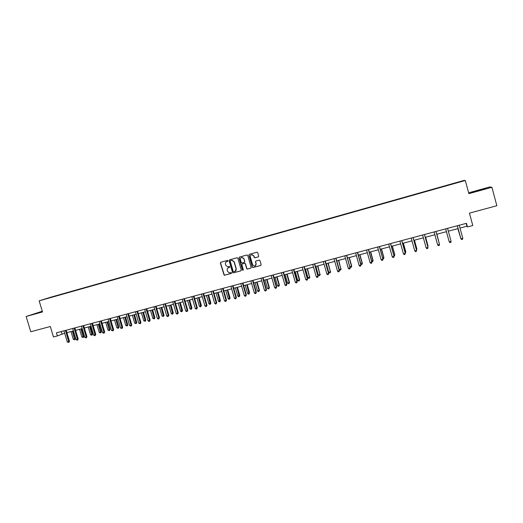 <?xml version="1.0" encoding="UTF-8"?>
<svg xmlns="http://www.w3.org/2000/svg" width="523" height="523" viewBox="0 0 523 523"><rect width="100%" height="100%" fill="white"/><g stroke="black" fill="none" stroke-linecap="round" stroke-linejoin="round"><path stroke-width="0.78" d="M228.048 260.748L227.472 260.408L220.804 262.258L220.366 263.089L224.177 275.281L231.238 273.483L231.545 272.908L231.192 272.568L229.074 272.816L227.492 271.267L227.211 270.286C226.969 268.985 227.44 268.109 228.623 267.645L229.8 266.828L229.381 266.482L227.623 266.795L225.746 265.194L225.465 264.213C225.223 262.912 225.688 262.03 226.871 261.565L228.048 260.748M258.231 256.911L258.689 256.074L257.734 252.727L256.97 252.23L249.327 254.348L248.876 255.185L252.269 267.05L252.884 267.56L260.683 265.475L261.134 264.638L259.983 260.604L259.297 260.094L255.904 261.01L255.446 261.846L256.022 263.84C256.198 265.22 255.616 265.985 254.27 266.135L252.589 264.782L250.354 256.963C250.151 255.754 250.628 254.989 251.785 254.681L253.779 256.015L254.152 257.323L254.864 257.826L258.408 256.832L254.989 257.806M42.291 311.231L26.15 316.487L30.779 331.772L50.306 326.496L53.464 336.962L57.353 335.923L56.425 332.844L466.457 223.308L467.444 226.943L472.785 225.518L469.438 213.136L496.85 205.722L491.908 187.286L489.718 186.966L468.641 192.817M26.15 316.487L42.507 311.95L39.16 300.843L465.313 180.481L468.87 193.673L491.908 187.286M237.854 258.238L237.128 257.741L229.571 259.826L229.126 260.657L232.513 272.431L233.023 272.921L240.796 270.881L241.247 270.058L237.854 258.238M239.41 257.1L247.006 254.995L247.758 255.492L251.151 267.358L250.7 268.188L247.242 269.084L246.653 268.58L245.274 263.782L244.45 263.298L242.319 263.886L241.868 264.716L243.3 269.705L242.809 270.299L242.411 269.946L238.965 257.931L239.41 257.1M39.16 300.843L50.953 297.149L464.078 180.409L465.313 180.481M449.349 184.907L52.731 296.933L242.999 242.953M449.283 184.665L243.058 243.175M460.011 228.067L466.902 226.237L467.444 226.943M57.353 335.923L64.702 333.243M66.885 332.661L73.41 330.928M75.587 330.346L82.176 328.594M84.353 328.013L91.015 326.241M93.186 325.666L99.913 323.874M102.077 323.299L108.876 321.488M111.033 320.919L117.904 319.089M120.055 318.514L127.004 316.67M129.148 316.095L136.163 314.231M138.307 313.663L145.394 311.773M147.532 311.205L154.697 309.302M156.822 308.733L164.065 306.805M166.183 306.243L173.505 304.294M175.617 303.732L183.017 301.764M185.122 301.202L192.601 299.215M194.693 298.659L202.257 296.646M204.343 296.09L211.985 294.057M214.064 293.501L221.785 291.448M223.857 290.899L231.663 288.82M233.729 288.271L241.619 286.173M243.672 285.623L251.648 283.505M253.694 282.963L261.755 280.812M263.795 280.269L271.947 278.105M273.974 277.563L282.211 275.373M284.231 274.837L292.56 272.62M294.573 272.084L302.987 269.842M304.994 269.312L313.499 267.05M315.493 266.521L324.097 264.226M326.077 263.703L334.779 261.389M336.747 260.866L345.54 258.525M347.501 258.002L356.392 255.636M358.347 255.119L367.336 252.727M369.271 252.21L378.358 249.791M380.293 249.281L389.478 246.836M391.394 246.326L400.69 243.849M402.592 243.345L411.987 240.848M413.883 240.338L423.382 237.815M425.264 237.311L434.868 234.755M436.738 234.258L446.446 231.676M448.316 231.179L458.102 228.577M61.269 331.549L61.995 333.962M466.13 223.393L466.902 226.237M244.45 263.298L242.489 263.808M42.343 311.394L33.629 314.133L42.435 311.715M486.017 188.306L471.458 192.346L486.089 188.561M471.923 192.497L478.46 190.267M227.871 261.265L226.74 261.605M228.433 267.704L229.636 267.338M220.843 262.252L220.556 263.01L224.367 275.196L231.395 273.405M229.597 259.82L229.309 260.585L232.696 272.346L233.199 272.836L240.992 270.79M230.525 260.552L230.218 261.134L233.193 271.47L234.677 271.561C235.866 271.097 236.344 270.214 236.102 268.914L234.069 261.84L231.839 260.232L230.61 260.519M235.102 271.391L236.102 268.914M230.708 260.48L232.016 260.16L234.245 261.762L236.278 268.835M244.79 263.2L245.444 263.703L246.817 268.502L247.405 269.005L250.896 268.096M239.429 257.094L239.135 257.859L242.58 269.868L243.149 270.208M243.849 258.8L241.907 257.46C240.73 257.747 240.247 258.506 240.443 259.741L241.227 262.481L241.888 262.991L244.182 262.376L244.633 261.546L244.019 258.728L242.077 257.388L241.521 257.545M244.359 262.304L244.633 261.546M244.019 258.728L244.803 261.467M251.426 254.766L251.949 254.609L253.943 255.95L254.315 257.251L255.146 257.734M255.204 265.913L256.022 263.84M255.878 261.016L255.61 261.768L256.178 263.769M249.334 254.341L249.04 255.113L252.432 266.972L253.263 267.456L260.879 265.383M70.984 331.569L73.312 339.316L74.678 338.956L75.41 338.623L73.128 331M75.41 338.623L74.724 339.747L72.357 331.209M74.724 339.747L73.312 339.316M63.976 330.837L67.33 342.009L68.722 341.643L69.481 341.303L66.16 330.242M65.453 330.431L68.722 341.643L68.775 342.447L67.33 342.009M69.481 341.303L68.775 342.447M42.396 311.577L36.682 313.395M35.074 313.78L42.376 311.518M483.906 189.228L474.217 191.902M478.519 190.418L486.122 188.568M79.568 329.287L81.895 337.06L83.281 336.694L83.994 336.367L81.706 328.719M83.994 336.367L83.314 337.492L80.954 328.921M83.314 337.492L81.895 337.06M88.217 326.986L90.551 334.785L91.943 334.419L92.643 334.099L90.348 326.417M92.643 334.099L91.97 335.223L89.61 326.614M91.97 335.223L90.551 334.785M74.083 328.124L77.45 339.355L76.044 339.728L72.677 328.503M74.861 327.921L78.189 339.022L77.45 339.355L77.489 340.166L76.044 339.728M78.189 339.022L77.489 340.166M81.451 326.169L84.818 337.427L86.23 337.054L86.955 336.72L83.621 325.581M82.948 325.757L86.23 337.054L86.269 337.871L84.818 337.427M86.955 336.72L86.269 337.871M96.925 324.672L99.259 332.497L100.664 332.131L101.351 331.811L99.05 324.103M101.351 331.811L100.684 332.935L98.331 324.299M100.684 332.935L99.259 332.497M105.698 322.338L108.039 330.196L109.451 329.823L110.118 329.51L107.816 321.769M110.118 329.51L109.464 330.634L107.11 321.959M109.464 330.634L108.039 330.196M114.53 319.984L116.871 327.875L118.296 327.503L118.95 327.189L116.642 319.422M118.95 327.189L118.303 328.32L115.956 319.605M118.303 328.32L116.871 327.875M90.289 323.809L93.656 335.106L95.081 334.733L95.787 334.406L92.453 323.221M91.702 323.417L95.081 334.733L95.108 335.55L94.539 335.701L93.656 335.106M95.787 334.406L95.108 335.55M100.612 321.037L103.999 332.399L102.56 332.772L99.18 321.423M101.344 320.841L104.685 332.072L103.999 332.399L104.012 333.223L102.56 332.772M104.685 332.072L104.012 333.223M109.588 318.644L112.975 330.046L111.53 330.425L108.143 319.03M110.301 318.448L113.648 329.719L112.975 330.046L112.988 330.869L111.53 330.425M113.648 329.719L112.988 330.869M118.623 316.225L122.016 327.673L120.565 328.052L117.172 316.618M119.322 316.042L122.676 327.352L122.016 327.673L122.022 328.509L120.565 328.052M122.676 327.352L122.022 328.509M126.272 314.199L129.665 325.666L131.129 325.286L131.77 324.973L128.41 313.61M127.815 313.774L131.129 325.286L131.123 326.123L129.665 325.666M131.77 324.973L131.123 326.123M135.431 311.754L138.83 323.266L140.308 322.881L140.929 322.567L137.569 311.165M136.98 311.322L140.308 322.881L140.295 323.724L138.83 323.266M140.929 322.567L140.295 323.724M146.146 308.877L149.552 320.455L148.068 320.841L144.662 309.27M146.793 308.701L150.16 320.148L149.552 320.455L149.532 321.305L148.937 321.462L148.068 320.841M150.16 320.148L149.532 321.305M155.455 306.386L158.868 318.01L157.371 318.402L153.958 306.785M156.083 306.223L159.456 317.709L158.868 318.01L158.842 318.867L158.24 319.023L157.371 318.402M159.456 317.709L158.842 318.867M163.333 304.301L166.745 315.944L168.256 315.552L168.824 315.251L165.445 303.719M164.908 303.863L168.256 315.552L168.216 316.415L167.615 316.572L166.745 315.944M168.824 315.251L168.216 316.415M174.283 301.359L177.709 313.074L176.192 313.473L172.767 301.764M174.878 301.202L178.258 312.78L177.709 313.074L177.663 313.937L177.055 314.101L176.192 313.473M178.258 312.78L177.663 313.937M182.279 299.234L185.704 310.976L187.234 310.577L187.77 310.289L184.377 298.659M183.874 298.796L187.234 310.577L187.182 311.447L186.567 311.61L185.704 310.976M187.77 310.289L187.182 311.447M193.399 296.253L196.831 308.06L195.288 308.465L191.856 296.665M193.955 296.103L197.348 307.772L196.831 308.06L196.772 308.936L196.151 309.1L195.288 308.465M197.348 307.772L196.772 308.936M201.512 294.096L204.951 305.935L206.507 305.524L206.997 305.242L203.597 293.527M203.068 293.671L206.507 305.524L206.435 306.406L205.807 306.57L204.951 305.935M206.997 305.242L206.435 306.406M212.868 291.05L216.247 302.967L214.685 303.379L211.24 291.488M213.319 290.932L216.725 302.693L216.169 303.856L215.541 304.02L214.685 303.379M216.725 302.693L216.169 303.856M222.621 288.448L226.067 300.398L224.491 300.81L221.039 288.866M223.112 288.317L226.524 300.124L225.975 301.287L225.348 301.457L224.491 300.81M226.524 300.124L225.975 301.287M232.565 285.787L235.965 297.803L234.369 298.221L230.918 286.231M232.983 285.676L236.396 297.535L235.86 298.705L235.226 298.868L234.369 298.221M236.396 297.535L235.86 298.705M242.476 283.146L245.934 295.188L244.333 295.606L240.868 283.571M242.927 283.021L246.346 294.926L245.823 296.096L245.182 296.26L244.333 295.606M246.346 294.926L245.823 296.096M252.563 280.446L255.982 292.553L254.361 292.978L250.903 280.89M252.949 280.348L256.375 292.298L255.858 293.468L255.211 293.632L254.361 292.978M256.375 292.298L255.858 293.468M261.01 278.203L264.475 290.33L266.102 289.899L266.475 289.65L263.049 277.648M262.638 277.759L266.102 289.899L265.978 290.821L265.324 290.991L264.475 290.33M266.475 289.65L265.978 290.821M123.428 317.618L125.775 325.535L127.207 325.162L127.841 324.855L125.54 317.056M127.841 324.855L127.207 325.979L124.86 317.239M127.207 325.979L125.775 325.535M132.391 315.232L134.738 323.181L136.183 322.802L136.804 322.501L134.489 314.676M136.804 322.501L136.176 323.632L133.836 314.853M136.176 323.632L134.738 323.181M141.419 312.832L143.773 320.808L145.224 320.429L145.825 320.128L143.511 312.277M145.825 320.128L145.204 321.259L142.871 312.447M145.204 321.259L143.773 320.808M150.513 310.414L152.866 318.422L154.331 318.036L154.919 317.742L152.598 309.858M154.919 317.742L154.305 318.873L151.977 310.021M154.305 318.873L152.866 318.422M159.672 307.975L162.032 316.016L163.503 315.631L164.072 315.336L161.751 307.419M164.072 315.336L163.47 316.467L161.143 307.583M163.47 316.467L162.032 316.016M168.896 305.524L171.263 313.591L172.747 313.199L173.296 312.911L170.969 304.968M173.296 312.911L172.708 314.048L170.38 305.125M172.708 314.048L172.113 314.205L171.263 313.591M178.193 303.046L180.559 311.152L182.586 310.472L180.258 302.497M182.586 310.472L182.004 311.61L179.69 302.654M182.004 311.61L181.409 311.767L180.559 311.152M187.554 300.555L189.927 308.688L191.431 308.295L191.948 308.014L189.614 300.006M191.948 308.014L191.372 309.152L189.065 300.156M191.372 309.152L190.771 309.309L189.927 308.688M196.988 298.045L199.361 306.21L200.878 305.811L201.375 305.537L199.041 297.502M201.375 305.537L200.812 306.674L198.505 297.646M200.812 306.674L200.204 306.838L199.361 306.21M206.493 295.521L208.867 303.713L210.396 303.314L210.874 303.039L208.54 294.972M210.874 303.039L210.324 304.183L208.023 295.109M210.324 304.183L209.71 304.34L208.867 303.713M216.064 292.972L218.444 301.202L219.987 300.797L220.445 300.529L218.104 292.429M220.445 300.529L219.902 301.666L217.607 292.56M219.902 301.666L219.287 301.83L218.444 301.202M225.714 290.402L228.093 298.666L229.649 298.26L230.087 297.992L227.74 289.866M230.087 297.992L229.551 299.136L227.263 289.99M229.551 299.136L228.93 299.3L228.093 298.666M235.428 287.82L237.815 296.11L239.384 295.704L239.802 295.443L237.455 287.284M239.802 295.443L239.279 296.587L236.991 287.402M239.279 296.587L238.651 296.75L237.815 296.11M245.222 285.212L247.614 293.54L249.19 293.128L249.589 292.873L247.235 284.675M249.589 292.873L249.079 294.018L246.797 284.793M249.079 294.018L248.445 294.181L247.614 293.54M255.087 282.59L257.479 290.945L259.068 290.533L259.447 290.285L257.094 282.054M259.447 290.285L258.95 291.429L259.068 290.533L256.675 282.165M258.95 291.429L258.316 291.592L257.479 290.945M265.03 279.942L267.423 288.336L269.025 287.918L269.384 287.676L267.024 279.413M269.384 287.676L268.894 288.82L269.025 287.918L266.632 279.517M268.894 288.82L268.253 288.984L267.423 288.336M275.046 277.282L277.445 285.702L279.06 285.283L279.393 285.042L277.033 276.752M279.393 285.042L278.922 286.192L279.06 285.283L276.66 276.85M278.922 286.192L278.275 286.356L277.445 285.702M285.14 274.595L287.545 283.054L289.167 282.629L289.487 282.394L287.12 274.065M289.487 282.394L289.023 283.538L289.167 282.629L286.767 274.163M289.023 283.538L288.369 283.708L287.545 283.054M295.312 271.888L297.718 280.38L299.359 279.949L299.653 279.72L297.286 271.365M299.653 279.72L299.195 280.871L299.359 279.949L296.953 271.45M299.195 280.871L298.541 281.041L297.718 280.38M305.563 269.162L307.975 277.687L309.623 277.255L307.524 268.639M309.897 277.033L309.453 278.184L309.623 277.255L307.217 268.724M309.453 278.184L308.792 278.354L307.975 277.687M315.892 266.41L318.304 274.974L319.971 274.536L317.847 265.893M320.22 274.32L319.788 275.471L319.971 274.536L317.559 265.972M319.788 275.471L319.128 275.647L318.304 274.974M326.306 263.644L328.719 272.241L330.399 271.797L328.248 263.121M330.628 271.587L330.209 272.738L330.399 271.797L327.98 263.193M330.209 272.738L329.536 272.914L328.719 272.241M336.799 260.853L339.218 269.482L340.904 269.038L338.727 260.336M341.114 268.835L340.708 269.986L340.904 269.038L338.486 260.402M340.708 269.986L340.028 270.162L339.218 269.482M349.926 266.671L351.678 266.057L349.299 257.525M351.678 266.057L351.286 267.207L351.495 266.259L349.076 257.584M351.286 267.207L350.606 267.39L349.979 266.861M360.772 263.821L362.328 263.259L359.942 254.694M362.328 263.259L361.949 264.409L362.171 263.455L359.746 254.747M361.949 264.409L360.896 264.278M371.703 260.951L373.062 260.441L370.676 251.838M373.062 260.441L372.696 261.592L372.932 260.631L370.506 251.883M372.696 261.592L371.905 261.69M382.725 258.055L383.889 257.597L381.496 248.961M383.889 257.597L383.536 258.754L383.777 257.78L381.345 249M383.536 258.754L382.954 258.905M393.832 255.139L394.793 254.734L392.394 246.058M394.793 254.734L394.453 255.884L394.708 254.91L392.276 246.091M394.453 255.884L394.067 255.989M405.031 252.197L405.789 251.844L403.39 243.136M405.789 251.844L405.462 253.001L405.73 252.014L403.292 243.156M416.321 249.236L416.87 248.935L414.464 240.188M416.556 250.086L416.838 249.098L414.393 240.207M427.709 246.241L428.036 246L425.637 237.213M427.853 246.778L425.591 237.226M439.183 243.228L436.895 234.219M439.248 243.45L436.875 234.226M272.882 275.02L276.307 287.225L274.667 287.657L271.195 275.471M273.222 274.928L276.66 286.977L276.17 288.147L275.516 288.323L274.667 287.657M276.66 286.977L276.17 288.147M283.159 272.274L286.591 284.532L284.937 284.963L281.459 272.725M283.479 272.189L286.918 284.29L286.441 285.46L285.78 285.63L284.937 284.963M286.918 284.29L286.441 285.46M291.814 269.979L295.292 282.25L296.959 281.812L297.26 281.577L293.821 269.423M293.475 269.522L296.959 281.812L296.796 282.747L296.129 282.923L295.292 282.25M297.26 281.577L296.796 282.747M302.242 267.194L305.726 279.517L307.406 279.073L307.687 278.844L304.236 266.645M303.955 266.717L307.406 279.073L307.23 280.014L306.563 280.191L305.726 279.517M307.687 278.844L307.23 280.014M312.747 264.383L316.238 276.759L317.932 276.314L314.741 263.84M314.473 263.906L317.932 276.314L317.749 277.262L317.075 277.438L316.238 276.759M318.193 276.085L317.749 277.262M325.045 261.082L328.542 273.529L326.836 273.98L323.338 261.539M325.326 261.01L328.777 273.313L328.352 274.483L327.673 274.667L326.836 273.98M328.777 273.313L328.352 274.483M334.02 258.702L337.525 271.176L339.244 270.724L335.988 258.159M335.766 258.218L339.244 270.724L339.041 271.685L338.348 271.868L337.525 271.176M339.453 270.515L339.041 271.685M344.788 255.825L348.292 268.358L350.024 267.9L346.742 255.289M346.546 255.342L350.024 267.9L349.809 268.868L349.116 269.051L348.292 268.358M350.214 267.691L349.809 268.868M357.405 252.439L360.896 265.05L359.144 265.507L355.633 252.916M357.588 252.393L361.06 264.847L360.667 266.024L359.968 266.207L359.144 265.507M361.06 264.847L360.667 266.024M368.355 249.517L371.853 262.18L370.088 262.638L366.571 249.994M368.512 249.471L371.99 261.984L371.611 263.161L370.912 263.344L370.088 262.638M371.99 261.984L371.611 263.161M377.606 247.059L381.123 259.748L382.895 259.284L379.528 246.529M379.378 246.568L382.895 259.284L382.646 260.271L381.94 260.454L381.123 259.748M383.006 259.094L382.646 260.271M388.72 244.091L392.243 256.832L394.035 256.362L390.635 243.561M390.511 243.613L394.035 256.362L393.773 257.355L393.054 257.545L392.243 256.832M394.12 256.178L393.773 257.355M401.742 240.593L405.26 253.42L403.455 253.897L399.925 241.083M401.827 240.573L405.318 253.243L404.985 254.42L404.266 254.609L403.455 253.897M405.318 253.243L404.985 254.42M413.046 237.592L416.576 250.452L414.759 250.929L411.222 238.063M413.118 237.56L416.609 250.282L416.295 251.465L415.563 251.655L414.759 250.929M422.617 235.036L426.153 247.941L427.991 247.464L424.499 234.52M424.454 234.546L427.991 247.464L427.69 248.477L426.958 248.667L426.153 247.941M434.103 231.964L437.646 244.927L439.497 244.444L435.973 231.454M435.953 231.473L439.497 244.444L439.189 245.47L438.444 245.66L437.646 244.927M448.911 240.717L446.426 231.682L448.897 240.678M445.688 228.871L449.231 241.894L445.681 228.858M451.101 241.404L450.774 242.437L450.028 242.626L449.231 241.894L451.101 241.404L447.551 228.361M457.847 228.643L460.554 237.619M457.88 228.636L460.645 237.972M457.37 225.753L460.913 238.828L462.796 238.338L459.246 225.25M462.796 238.338L462.463 239.377L461.711 239.573L460.841 238.684L457.331 225.746"/></g></svg>
